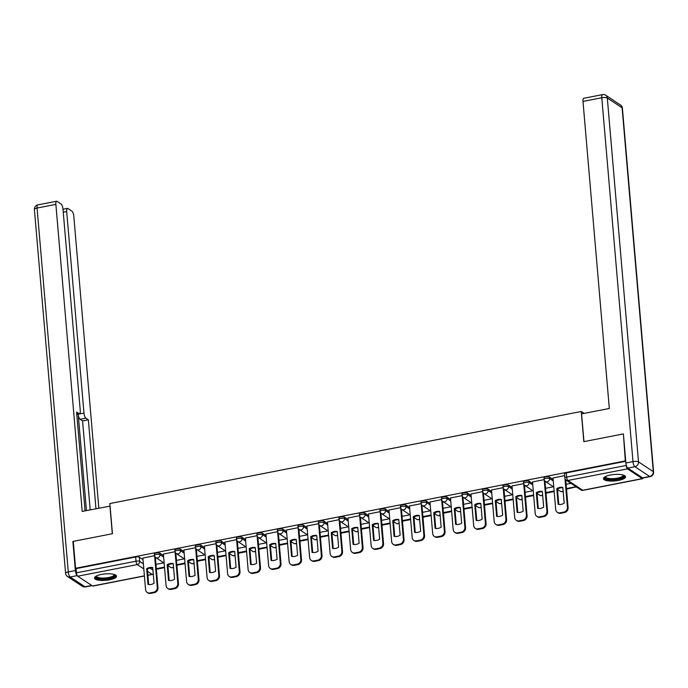 <?xml version="1.0" encoding="UTF-8"?>
<svg xmlns="http://www.w3.org/2000/svg" width="688" height="688" viewBox="0 0 688 688"><rect width="100%" height="100%" fill="white"/><g stroke="black" fill="none" stroke-linecap="round" stroke-linejoin="round"><path stroke-width="1.03" d="M163.52 555.603L159.831 553.169A2.838 0.826 175.1 0 0 156.15 552.989A2.838 0.826 175.1 0 0 154.37 553.926L154.499 555.414A2.838 0.826 -4.9 0 1 156.279 554.476A2.838 0.826 -4.9 0 1 159.951 554.657L163.649 557.091M184.023 551.604L180.333 549.162A2.838 0.826 175.1 0 0 176.661 548.99A2.838 0.826 175.1 0 0 174.881 549.918L175.001 551.406A2.838 0.826 -4.9 0 1 176.79 550.477A2.838 0.826 -4.9 0 1 180.462 550.649L184.152 553.092M204.534 547.596L200.844 545.163A2.838 0.826 175.1 0 0 197.164 544.982A2.838 0.826 175.1 0 0 195.383 545.911L195.512 547.399A2.838 0.826 -4.9 0 1 197.293 546.47A2.838 0.826 -4.9 0 1 200.965 546.65L204.663 549.084M225.036 543.589L221.347 541.155A2.838 0.826 175.1 0 0 217.675 540.974A2.838 0.826 175.1 0 0 215.894 541.912L216.015 543.4A2.838 0.826 -4.9 0 1 217.804 542.462A2.838 0.826 -4.9 0 1 221.476 542.643L225.165 545.077M245.547 539.59L241.858 537.147A2.838 0.826 175.1 0 0 238.177 536.975A2.838 0.826 175.1 0 0 236.397 537.904L236.526 539.392A2.838 0.826 -4.9 0 1 238.306 538.463A2.838 0.826 -4.9 0 1 241.978 538.635L245.676 541.078M266.05 535.582L262.36 533.14A2.838 0.826 175.1 0 0 258.688 532.968A2.838 0.826 175.1 0 0 256.908 533.897L257.028 535.384A2.838 0.826 -4.9 0 1 258.817 534.456A2.838 0.826 -4.9 0 1 262.489 534.628L266.179 537.07M286.561 531.575L282.871 529.141A2.838 0.826 175.1 0 0 279.19 528.96A2.838 0.826 175.1 0 0 277.41 529.898L277.539 531.385A2.838 0.826 -4.9 0 1 279.319 530.448A2.838 0.826 -4.9 0 1 282.992 530.629L286.69 533.062M307.063 527.567L303.374 525.133A2.838 0.826 175.1 0 0 299.701 524.953A2.838 0.826 175.1 0 0 297.921 525.89L298.042 527.378A2.838 0.826 -4.9 0 1 299.83 526.44A2.838 0.826 -4.9 0 1 303.503 526.621L307.192 529.063M327.574 523.568L323.885 521.126A2.838 0.826 175.1 0 0 320.204 520.954A2.838 0.826 175.1 0 0 318.424 521.882L318.553 523.37A2.838 0.826 -4.9 0 1 320.333 522.441A2.838 0.826 -4.9 0 1 324.005 522.613L327.703 525.056M348.076 519.56L344.387 517.127A2.838 0.826 175.1 0 0 340.715 516.946A2.838 0.826 175.1 0 0 338.926 517.883L339.055 519.371A2.838 0.826 -4.9 0 1 340.844 518.434A2.838 0.826 -4.9 0 1 344.516 518.614L348.205 521.048M368.587 515.553L364.898 513.119A2.838 0.826 175.1 0 0 361.217 512.938A2.838 0.826 175.1 0 0 359.437 513.876L359.566 515.364A2.838 0.826 -4.9 0 1 361.346 514.426A2.838 0.826 -4.9 0 1 365.018 514.607L368.716 517.041M389.09 511.554L385.4 509.111A2.838 0.826 175.1 0 0 381.728 508.939A2.838 0.826 175.1 0 0 379.939 509.868L380.068 511.356A2.838 0.826 -4.9 0 1 381.857 510.427A2.838 0.826 -4.9 0 1 385.529 510.599L389.219 513.042M409.601 507.546L405.911 505.112A2.838 0.826 175.1 0 0 402.231 504.932A2.838 0.826 175.1 0 0 400.45 505.861L400.579 507.348A2.838 0.826 -4.9 0 1 402.36 506.42A2.838 0.826 -4.9 0 1 406.032 506.6L409.73 509.034M430.103 503.539L426.414 501.105A2.838 0.826 175.1 0 0 422.742 500.924A2.838 0.826 175.1 0 0 420.953 501.862L421.082 503.349A2.838 0.826 -4.9 0 1 422.871 502.412A2.838 0.826 -4.9 0 1 426.543 502.593L430.232 505.026M450.614 499.54L446.925 497.097A2.838 0.826 175.1 0 0 443.244 496.925A2.838 0.826 175.1 0 0 441.464 497.854L441.593 499.342A2.838 0.826 -4.9 0 1 443.373 498.413A2.838 0.826 -4.9 0 1 447.045 498.585L450.743 501.027M471.117 495.532L467.427 493.09A2.838 0.826 175.1 0 0 463.755 492.918A2.838 0.826 175.1 0 0 461.966 493.846L462.095 495.334A2.838 0.826 -4.9 0 1 463.884 494.405A2.838 0.826 -4.9 0 1 467.556 494.577L471.246 497.02M491.628 491.524L487.938 489.091A2.838 0.826 175.1 0 0 484.257 488.91A2.838 0.826 175.1 0 0 482.477 489.847L482.606 491.335A2.838 0.826 -4.9 0 1 484.386 490.398A2.838 0.826 -4.9 0 1 488.059 490.578L491.757 493.012M512.13 487.525L508.441 485.083A2.838 0.826 175.1 0 0 504.768 484.902A2.838 0.826 175.1 0 0 502.98 485.84L503.109 487.328A2.838 0.826 -4.9 0 1 504.897 486.39A2.838 0.826 -4.9 0 1 508.57 486.571L512.259 489.013M532.641 483.518L528.952 481.075A2.838 0.826 175.1 0 0 525.271 480.903A2.838 0.826 175.1 0 0 523.491 481.832L523.62 483.32A2.838 0.826 -4.9 0 1 525.4 482.391A2.838 0.826 -4.9 0 1 529.072 482.563L532.77 485.006M553.143 479.51L549.454 477.076A2.838 0.826 175.1 0 0 545.782 476.896A2.838 0.826 175.1 0 0 543.993 477.833L544.122 479.321A2.838 0.826 -4.9 0 1 545.911 478.384A2.838 0.826 -4.9 0 1 549.583 478.564L553.272 480.998M618.572 480.413A11.068 3.234 175.1 0 0 625.53 476.775A11.068 3.234 175.1 0 0 610.419 475.021A11.068 3.234 175.1 0 0 603.462 478.667A11.068 3.234 175.1 0 0 618.572 480.413M109.59 579.821A11.068 3.234 175.1 0 0 116.539 576.174A11.068 3.234 175.1 0 0 101.428 574.428A11.068 3.234 175.1 0 0 94.48 578.066A11.068 3.234 175.1 0 0 109.59 579.821M144.42 576.002L92.846 586.073A2.838 0.937 -101.1 0 1 92.536 585.987L77.735 576.217A2.838 0.937 -101.1 0 1 76.454 572.82L76.101 568.623L135.648 556.996A2.838 0.826 -4.9 0 1 139.32 557.177L143.009 559.611M623.001 433.999L583.828 441.653L581.248 411.484L109.856 503.547L112.445 533.716L73.272 541.361L75.577 568.279L625.315 460.917L623.431 434.283M76.101 568.623L75.577 568.279M626.106 464.477L626.192 465.458A2.838 0.937 78.9 0 0 627.473 468.855L642.274 478.624A2.838 0.937 78.9 0 0 642.583 478.71A2.838 0.937 78.9 0 0 643.039 477.997M564.659 475.623L553.014 477.962M544.165 479.631L532.503 481.97M523.663 483.63L512.001 485.969M503.152 487.637L491.49 489.976M482.649 491.645L470.988 493.984M462.138 495.644L450.477 497.983M441.636 499.651L429.974 501.991M421.125 503.659L409.463 505.998M400.622 507.667L388.961 509.997M380.111 511.666L368.45 514.005M359.609 515.673L347.947 518.012M339.098 519.681L327.436 522.02M318.596 523.68L306.934 526.019M298.085 527.687L286.423 530.027M277.582 531.695L265.921 534.034M257.071 535.694L245.41 538.033M236.569 539.702L224.907 542.041M216.058 543.709L204.396 546.048M195.555 547.708L183.894 550.047M175.044 551.716L163.383 554.055M584.138 413.393L581.248 411.484M154.542 555.723L142.88 558.063M570.971 483.346L566.095 484.3M625.745 461.278L566.284 472.888A2.838 0.826 175.1 0 0 564.504 473.826L564.865 478.014A2.838 0.826 -4.9 0 1 566.645 477.085L626.192 465.458M553.444 486.769L545.584 488.299M532.942 490.768L525.082 492.307M512.431 494.775L504.571 496.315M491.929 498.783L484.068 500.314M471.418 502.79L463.557 504.321M450.915 506.789L443.055 508.329M430.404 510.797L422.544 512.328M409.902 514.805L402.041 516.335M389.391 518.804L381.53 520.343M368.888 522.811L361.028 524.351M348.377 526.819L340.517 528.35M327.875 530.818L320.015 532.357M307.364 534.825L299.504 536.365M286.862 538.833L279.001 540.364M266.351 542.832L258.49 544.371M245.848 546.84L237.988 548.379M225.337 550.847L217.477 552.378M204.835 554.855L196.974 556.386M184.324 558.854L176.463 560.393M163.821 562.861L155.961 564.392M553.006 477.902L555.723 509.55A4.257 3.818 -56.6 0 0 557.314 512.336A4.257 3.818 -56.6 0 0 560.015 512.844L563.825 512.096A4.257 3.818 123.4 0 0 567.419 507.271L564.96 478.538M558.149 504.347A8.798 7.895 -56.6 0 0 564.194 503.16L562.844 487.457A8.798 7.895 123.4 0 0 556.798 488.635L558.149 504.347M566.508 489.151L576.277 486.846M566.456 488.575L575.632 486.786L576.312 487.233M557.314 512.336L557.994 512.784A4.257 3.818 -56.6 0 0 560.694 513.291L564.504 512.543A4.257 3.818 123.4 0 0 568.099 507.718L565.708 479.803M558.794 504.45L557.478 489.082A8.798 7.895 123.4 0 1 562.879 487.792M557.478 489.082L556.798 488.635M627.809 468.098L642.609 477.876L649.704 476.483L634.904 466.713L627.809 468.098A4.257 1.41 -101.1 0 1 625.891 463.007L623.397 433.922L583.966 441.627L581.584 413.892L609.319 408.474L582.994 101.428A4.257 1.41 -101.1 0 1 583.751 98.281L602.55 94.609A4.257 1.41 78.9 0 0 601.794 97.756L582.994 101.428M650.177 476.603A4.257 4.257 0 0 0 653.6 472.063A4.257 1.247 175.1 0 0 653.299 471.658L622.107 107.792L607.306 98.023L638.498 461.88L653.299 471.658A4.257 3.818 -56.6 0 1 649.704 476.483A4.257 1.41 78.9 0 0 650.177 476.603L643.074 477.997A4.257 1.41 -101.1 0 1 642.609 477.876M110.071 506.101L82.199 511.425L55.874 204.37L37.075 208.043L68.267 571.909L75.37 570.524L72.876 541.439L112.307 533.742L109.934 506.007M86.456 510.591L78.191 414.202L83.979 413.067L66.693 211.526L63.253 212.196M83.979 413.067A4.257 1.41 78.9 0 0 85.888 418.166L80.109 419.293A4.257 1.41 -101.1 0 1 78.191 414.202M95.976 508.733L88.348 419.783L85.888 418.166M98.84 508.174L73.805 216.221A4.257 1.41 78.9 0 0 71.887 211.13L67.914 208.498A4.257 1.41 78.9 0 0 67.45 208.378A4.257 1.41 78.9 0 0 66.693 211.526M76.764 414.081L79.043 413.634A4.257 1.41 78.9 0 0 79.507 413.763A4.257 1.41 78.9 0 0 80.264 410.616L62.986 209.075A4.257 1.41 78.9 0 0 61.069 203.975L57.095 201.352A4.257 1.41 78.9 0 0 56.622 201.231A4.257 1.41 78.9 0 0 55.874 204.37M79.043 413.634L76.583 412.017L85.054 510.866M75.37 570.524A4.257 1.41 78.9 0 0 77.211 575.564M90.188 509.868L82.569 420.918L80.109 419.293M82.569 420.918L88.348 419.783M623.62 475.176A9.58 2.795 -4.9 0 1 617.42 479.063A9.58 2.795 -4.9 0 1 605.526 478.366A9.58 2.795 -4.9 0 1 605.07 476.767M605.509 476.535A8.875 2.589 175.1 0 0 605.509 476.715A8.875 2.589 175.1 0 0 606.128 477.567A8.875 2.589 175.1 0 0 616.121 478.366A8.875 2.589 175.1 0 0 623.182 475.202A8.875 2.589 175.1 0 0 623.147 475.03M603.608 478.048A10.999 3.208 175.1 0 0 604.219 478.624A10.999 3.208 175.1 0 0 615.786 479.725A10.999 3.208 175.1 0 0 625.28 476.182M114.629 574.583A9.58 2.795 -4.9 0 1 108.437 578.47A9.58 2.795 -4.9 0 1 96.544 577.774A9.58 2.795 -4.9 0 1 96.088 576.174M96.526 575.942A8.875 2.589 175.1 0 0 96.518 576.123A8.875 2.589 175.1 0 0 97.146 576.965A8.875 2.589 175.1 0 0 107.13 577.774A8.875 2.589 175.1 0 0 114.199 574.609A8.875 2.589 175.1 0 0 114.165 574.428M94.626 577.447A10.999 3.208 175.1 0 0 95.228 578.032A10.999 3.208 175.1 0 0 106.803 579.133A10.999 3.208 175.1 0 0 116.298 575.589M532.503 481.91L535.212 513.558A4.257 3.818 -56.6 0 0 536.812 516.344A4.257 3.818 -56.6 0 0 539.504 516.843L543.314 516.103A4.257 3.818 123.4 0 0 546.917 511.27L544.217 479.837M537.638 508.346A8.798 7.895 -56.6 0 0 543.683 507.168L542.342 491.456A8.798 7.895 123.4 0 0 536.296 492.642L537.638 508.346M545.997 493.158L554.175 491.559M545.954 492.582L554.132 490.983M536.812 516.344L537.491 516.791A4.257 3.818 -56.6 0 0 540.183 517.299L543.993 516.55A4.257 3.818 123.4 0 0 547.596 511.726L544.965 481.101M538.291 508.458L536.975 493.09A8.798 7.895 123.4 0 1 542.368 491.8M536.975 493.09L536.296 492.642M511.992 485.909L514.71 517.565A4.257 3.818 -56.6 0 0 516.301 520.343A4.257 3.818 -56.6 0 0 519.001 520.85L522.811 520.111A4.257 3.818 123.4 0 0 526.406 515.278L523.714 483.845M517.135 512.354A8.798 7.895 -56.6 0 0 523.181 511.175L521.831 495.463A8.798 7.895 123.4 0 0 515.785 496.641L517.135 512.354M525.494 497.157L533.673 495.566M525.443 496.59L533.621 494.99M516.301 520.343L516.98 520.799A4.257 3.818 -56.6 0 0 519.681 521.298L523.491 520.558A4.257 3.818 123.4 0 0 527.085 515.725L524.462 485.109M517.78 512.457L516.464 497.089A8.798 7.895 123.4 0 1 521.865 495.807M516.464 497.089L515.785 496.641M491.49 489.916L494.199 521.573A4.257 3.818 -56.6 0 0 495.799 524.351A4.257 3.818 -56.6 0 0 498.49 524.858L502.3 524.11A4.257 3.818 123.4 0 0 505.904 519.285L503.203 487.844M496.624 516.361A8.798 7.895 -56.6 0 0 502.67 515.183L501.328 499.471A8.798 7.895 123.4 0 0 495.283 500.649L496.624 516.361M504.992 501.165L513.162 499.565M504.94 500.589L513.119 498.998M495.799 524.351L496.478 524.798A4.257 3.818 -56.6 0 0 499.17 525.305L502.98 524.557A4.257 3.818 123.4 0 0 506.583 519.732L503.951 489.116M497.278 516.464L495.962 501.096A8.798 7.895 123.4 0 1 501.354 499.815M495.962 501.096L495.283 500.649M470.979 493.924L473.697 525.572A4.257 3.818 -56.6 0 0 475.288 528.358A4.257 3.818 -56.6 0 0 477.988 528.866L481.798 528.117A4.257 3.818 123.4 0 0 485.393 523.293L482.701 491.851M476.122 520.369A8.798 7.895 -56.6 0 0 482.168 519.182L480.817 503.47A8.798 7.895 123.4 0 0 474.772 504.657L476.122 520.369M484.481 505.173L492.66 503.573M484.429 504.596L492.608 502.997M475.288 528.358L475.967 528.805A4.257 3.818 -56.6 0 0 478.667 529.313L482.477 528.565A4.257 3.818 123.4 0 0 486.072 523.74L483.449 493.124M476.775 520.472L475.451 505.104A8.798 7.895 123.4 0 1 480.852 503.814M475.451 505.104L474.772 504.657M450.477 497.923L453.186 529.579A4.257 3.818 -56.6 0 0 454.785 532.366A4.257 3.818 -56.6 0 0 457.477 532.865L461.287 532.125A4.257 3.818 123.4 0 0 464.89 527.292L462.19 495.859M455.611 524.368A8.798 7.895 -56.6 0 0 461.665 523.19L460.315 507.477A8.798 7.895 123.4 0 0 454.269 508.656L455.611 524.368M463.979 509.172L472.149 507.581M463.927 508.604L472.106 507.004M454.785 532.366L455.465 532.813A4.257 3.818 -56.6 0 0 458.156 533.312L461.975 532.572A4.257 3.818 123.4 0 0 465.57 527.739L462.938 497.123M456.264 524.48L454.949 509.111A8.798 7.895 123.4 0 1 460.341 507.821M454.949 509.111L454.269 508.656M429.966 501.93L432.683 533.587A4.257 3.818 -56.6 0 0 434.274 536.365A4.257 3.818 -56.6 0 0 436.975 536.872L440.784 536.124A4.257 3.818 123.4 0 0 444.379 531.299L441.687 499.858M435.108 528.375A8.798 7.895 -56.6 0 0 441.154 527.197L439.804 511.485A8.798 7.895 123.4 0 0 433.758 512.663L435.108 528.375M443.468 513.179L451.646 511.58M443.416 512.612L451.595 511.012M434.274 536.365L434.954 536.812A4.257 3.818 -56.6 0 0 437.654 537.319L441.464 536.58A4.257 3.818 123.4 0 0 445.059 531.747L442.436 501.131M435.762 528.479L434.438 513.11A8.798 7.895 123.4 0 1 439.838 511.829M434.438 513.11L433.758 512.663M409.463 505.938L412.172 537.586A4.257 3.818 -56.6 0 0 413.772 540.372A4.257 3.818 -56.6 0 0 416.464 540.88L420.273 540.132A4.257 3.818 123.4 0 0 423.877 535.307L421.176 503.865M414.597 532.383A8.798 7.895 -56.6 0 0 420.652 531.196L419.302 515.484A8.798 7.895 123.4 0 0 413.256 516.671L414.597 532.383M422.965 517.187L431.135 515.587M422.914 516.611L431.092 515.02M413.772 540.372L414.451 540.82A4.257 3.818 -56.6 0 0 417.143 541.327L420.961 540.579A4.257 3.818 123.4 0 0 424.556 535.754L421.925 505.138M415.251 532.486L413.935 517.118A8.798 7.895 123.4 0 1 419.327 515.828M413.935 517.118L413.256 516.671M388.952 509.946L391.67 541.594A4.257 3.818 -56.6 0 0 393.261 544.38A4.257 3.818 -56.6 0 0 395.961 544.879L399.771 544.139A4.257 3.818 123.4 0 0 403.366 539.306L400.674 507.873M394.095 536.382A8.798 7.895 -56.6 0 0 400.141 535.204L398.791 519.492A8.798 7.895 123.4 0 0 392.745 520.67L394.095 536.382M402.454 521.186L410.633 519.595M402.403 520.618L410.581 519.019M393.261 544.38L393.94 544.827A4.257 3.818 -56.6 0 0 396.641 545.326L400.45 544.586A4.257 3.818 123.4 0 0 404.045 539.762L401.422 509.137M394.749 536.494L393.424 521.126A8.798 7.895 123.4 0 1 398.825 519.836M393.424 521.126L392.745 520.67M368.45 513.945L371.159 545.601A4.257 3.818 -56.6 0 0 372.758 548.379A4.257 3.818 -56.6 0 0 375.45 548.886L379.26 548.138A4.257 3.818 123.4 0 0 382.863 543.314L380.163 511.881M373.584 540.39A8.798 7.895 -56.6 0 0 379.638 539.211L378.288 523.499A8.798 7.895 123.4 0 0 372.242 524.677L373.584 540.39M381.952 525.193L390.122 523.594M381.9 524.626L390.079 523.026M372.758 548.379L373.438 548.835A4.257 3.818 -56.6 0 0 376.13 549.334L379.948 548.594A4.257 3.818 123.4 0 0 383.543 543.761L380.911 513.145M374.238 540.493L372.922 525.125A8.798 7.895 123.4 0 1 378.314 523.843M372.922 525.125L372.242 524.677M347.939 517.952L350.656 549.6A4.257 3.818 -56.6 0 0 352.247 552.387A4.257 3.818 -56.6 0 0 354.948 552.894L358.758 552.146A4.257 3.818 123.4 0 0 362.352 547.321L359.661 515.88M353.082 544.397A8.798 7.895 -56.6 0 0 359.127 543.21L357.777 527.507A8.798 7.895 123.4 0 0 351.731 528.685L353.082 544.397M361.441 529.201L369.619 527.601M361.389 528.625L369.568 527.034M352.247 552.387L352.927 552.834A4.257 3.818 -56.6 0 0 355.627 553.341L359.437 552.593A4.257 3.818 123.4 0 0 363.032 547.768L360.409 517.152M353.735 544.5L352.411 529.132A8.798 7.895 123.4 0 1 357.812 527.842M352.411 529.132L351.731 528.685M327.436 521.96L330.145 553.608A4.257 3.818 -56.6 0 0 331.745 556.394A4.257 3.818 -56.6 0 0 334.437 556.893L338.255 556.153A4.257 3.818 123.4 0 0 341.85 551.32L339.15 519.887M332.571 548.396A8.798 7.895 -56.6 0 0 338.625 547.218L337.275 531.506A8.798 7.895 123.4 0 0 331.229 532.693L332.571 548.396M340.938 533.209L349.108 531.609M340.887 532.632L349.065 531.033M331.745 556.394L332.424 556.841A4.257 3.818 -56.6 0 0 335.116 557.349L338.935 556.601A4.257 3.818 123.4 0 0 342.529 551.776L339.898 521.151M333.224 548.508L331.908 533.14A8.798 7.895 123.4 0 1 337.301 531.85M331.908 533.14L331.229 532.693M306.925 525.959L309.643 557.615A4.257 3.818 -56.6 0 0 311.234 560.393A4.257 3.818 -56.6 0 0 313.934 560.901L317.744 560.161A4.257 3.818 123.4 0 0 321.339 555.328L318.647 523.895M312.068 552.404A8.798 7.895 -56.6 0 0 318.114 551.226L316.764 535.513A8.798 7.895 123.4 0 0 310.718 536.692L312.068 552.404M320.427 537.208L328.606 535.617M320.376 536.64L328.554 535.04M311.234 560.393L311.913 560.849A4.257 3.818 -56.6 0 0 314.614 561.348L318.424 560.608A4.257 3.818 123.4 0 0 322.018 555.775L319.395 525.159M312.722 552.507L311.397 537.139A8.798 7.895 123.4 0 1 316.798 535.857M311.397 537.139L310.718 536.692M286.423 529.966L289.132 561.614A4.257 3.818 -56.6 0 0 290.732 564.401A4.257 3.818 -56.6 0 0 293.423 564.908L297.242 564.16A4.257 3.818 123.4 0 0 300.837 559.335L298.136 527.894M291.557 556.411A8.798 7.895 -56.6 0 0 297.612 555.233L296.261 539.521A8.798 7.895 123.4 0 0 290.216 540.699L291.557 556.411M299.925 541.215L308.095 539.616M299.873 540.639L308.052 539.048M290.732 564.401L291.411 564.848A4.257 3.818 -56.6 0 0 294.103 565.355L297.921 564.607A4.257 3.818 123.4 0 0 301.516 559.783L298.884 529.167M292.211 556.515L290.895 541.146A8.798 7.895 123.4 0 1 296.287 539.865M290.895 541.146L290.216 540.699M265.912 533.974L268.63 565.622A4.257 3.818 -56.6 0 0 270.221 568.408A4.257 3.818 -56.6 0 0 272.921 568.907L276.731 568.168A4.257 3.818 123.4 0 0 280.326 563.334L277.634 531.901M271.055 560.419A8.798 7.895 -56.6 0 0 277.101 559.232L275.75 543.52A8.798 7.895 123.4 0 0 269.705 544.707L271.055 560.419M279.414 545.223L287.593 543.623M279.362 544.647L287.541 543.047M270.221 568.408L270.9 568.856A4.257 3.818 -56.6 0 0 273.6 569.363L277.41 568.615A4.257 3.818 123.4 0 0 281.005 563.79L278.382 533.166M271.708 560.522L270.384 545.154A8.798 7.895 123.4 0 1 275.785 543.864M270.384 545.154L269.705 544.707M245.41 537.973L248.119 569.63A4.257 3.818 -56.6 0 0 249.718 572.407A4.257 3.818 -56.6 0 0 252.41 572.915L256.228 572.175A4.257 3.818 123.4 0 0 259.823 567.342L257.123 535.909M250.544 564.418A8.798 7.895 -56.6 0 0 256.598 563.24L255.248 547.528A8.798 7.895 123.4 0 0 249.202 548.706L250.544 564.418M258.912 549.222L267.082 547.631M258.86 548.654L267.039 547.055M249.718 572.407L250.398 572.863A4.257 3.818 -56.6 0 0 253.089 573.362L256.908 572.622A4.257 3.818 123.4 0 0 260.503 567.789L257.871 537.173M251.197 564.53L249.882 549.162A8.798 7.895 123.4 0 1 255.274 547.872M249.882 549.162L249.202 548.706M224.899 541.981L227.616 573.637A4.257 3.818 -56.6 0 0 229.207 576.415A4.257 3.818 -56.6 0 0 231.908 576.922L235.717 576.174A4.257 3.818 123.4 0 0 239.312 571.35L236.62 539.908M230.041 568.426A8.798 7.895 -56.6 0 0 236.087 567.247L234.737 551.535A8.798 7.895 123.4 0 0 228.691 552.713L230.041 568.426M238.401 553.229L246.579 551.63M238.349 552.662L246.528 551.062M229.207 576.415L229.887 576.862A4.257 3.818 -56.6 0 0 232.587 577.37L236.397 576.621A4.257 3.818 123.4 0 0 239.992 571.797L237.369 541.181M230.695 568.529L229.371 553.161A8.798 7.895 123.4 0 1 234.771 551.879M229.371 553.161L228.691 552.713M204.396 545.988L207.105 577.636A4.257 3.818 -56.6 0 0 208.705 580.423A4.257 3.818 -56.6 0 0 211.397 580.93L215.215 580.182A4.257 3.818 123.4 0 0 218.81 575.357L216.109 543.916M209.53 572.433A8.798 7.895 -56.6 0 0 215.585 571.246L214.235 555.534A8.798 7.895 123.4 0 0 208.189 556.721L209.53 572.433M217.898 557.237L226.068 555.637M217.847 556.661L226.025 555.07M208.705 580.423L209.384 580.87A4.257 3.818 -56.6 0 0 212.076 581.377L215.894 580.629A4.257 3.818 123.4 0 0 219.489 575.804L216.858 545.188M210.184 572.536L208.868 557.168A8.798 7.895 123.4 0 1 214.26 555.878M208.868 557.168L208.189 556.721M183.885 549.987L186.603 581.644A4.257 3.818 -56.6 0 0 188.194 584.43A4.257 3.818 -56.6 0 0 190.894 584.929L194.704 584.189A4.257 3.818 123.4 0 0 198.299 579.356L195.607 547.923M189.028 576.432A8.798 7.895 -56.6 0 0 195.074 575.254L193.724 559.542A8.798 7.895 123.4 0 0 187.678 560.72L189.028 576.432M197.387 561.236L205.566 559.645M197.336 560.668L205.514 559.069M188.194 584.43L188.873 584.877A4.257 3.818 -56.6 0 0 191.574 585.376L195.383 584.637A4.257 3.818 123.4 0 0 198.978 579.803L196.355 549.187M189.682 576.544L188.357 561.176A8.798 7.895 123.4 0 1 193.758 559.886M188.357 561.176L187.678 560.72M163.383 553.995L166.092 585.651A4.257 3.818 -56.6 0 0 167.691 588.429A4.257 3.818 -56.6 0 0 170.383 588.937L174.202 588.188A4.257 3.818 123.4 0 0 177.796 583.364L175.096 551.931M168.517 580.44A8.798 7.895 -56.6 0 0 174.571 579.262L173.221 563.549A8.798 7.895 123.4 0 0 167.175 564.728L168.517 580.44M176.885 565.244L185.055 563.644M176.833 564.676L185.012 563.076M167.691 588.429L168.371 588.876A4.257 3.818 -56.6 0 0 171.063 589.384L174.881 588.644A4.257 3.818 123.4 0 0 178.476 583.811L175.844 553.195M169.171 580.543L167.855 565.175A8.798 7.895 123.4 0 1 173.247 563.893M167.855 565.175L167.175 564.728M142.872 558.002L145.589 589.65A4.257 3.818 -56.6 0 0 147.18 592.437A4.257 3.818 -56.6 0 0 149.881 592.944L153.691 592.196A4.257 3.818 123.4 0 0 157.285 587.371L154.594 555.93M148.015 584.447A8.798 7.895 -56.6 0 0 154.06 583.261L152.71 567.548A8.798 7.895 123.4 0 0 146.664 568.735L148.015 584.447M156.374 569.251L164.552 567.652M156.322 568.675L164.501 567.084M147.18 592.437L147.86 592.884A4.257 3.818 -56.6 0 0 150.56 593.391L154.37 592.643A4.257 3.818 123.4 0 0 157.965 587.819L155.342 557.203M148.668 584.551L147.344 569.182A8.798 7.895 123.4 0 1 152.745 567.892M147.344 569.182L146.664 568.735M159.831 553.169L159.951 554.657A2.838 2.546 123.4 0 1 157.561 557.873A2.838 2.546 -56.6 0 1 155.763 557.538L164.157 563.085M180.333 549.162L180.462 550.649A2.838 2.546 123.4 0 1 178.063 553.874A2.838 2.546 -56.6 0 1 176.266 553.53L184.668 559.077M200.844 545.163L200.965 546.65A2.838 2.546 123.4 0 1 198.574 549.867A2.838 2.546 -56.6 0 1 196.777 549.531L205.17 555.078M221.347 541.155L221.476 542.643A2.838 2.546 123.4 0 1 219.076 545.859A2.838 2.546 -56.6 0 1 217.279 545.524L225.681 551.071M241.858 537.147L241.978 538.635A2.838 2.546 123.4 0 1 239.587 541.852A2.838 2.546 -56.6 0 1 237.79 541.516L246.184 547.063M262.36 533.14L262.489 534.628A2.838 2.546 123.4 0 1 260.09 537.853A2.838 2.546 -56.6 0 1 258.292 537.517L266.695 543.064M282.871 529.141L282.992 530.629A2.838 2.546 123.4 0 1 280.601 533.845A2.838 2.546 -56.6 0 1 278.803 533.51L287.197 539.057M303.374 525.133L303.503 526.621A2.838 2.546 123.4 0 1 301.103 529.837A2.838 2.546 -56.6 0 1 299.306 529.502L307.708 535.049M323.885 521.126L324.005 522.613A2.838 2.546 123.4 0 1 321.614 525.838A2.838 2.546 -56.6 0 1 319.817 525.503L328.21 531.05M344.387 517.127L344.516 518.614A2.838 2.546 123.4 0 1 342.117 521.831A2.838 2.546 -56.6 0 1 340.319 521.495L348.721 527.042M364.898 513.119L365.018 514.607A2.838 2.546 123.4 0 1 362.628 517.823A2.838 2.546 -56.6 0 1 360.83 517.488L369.224 523.035M385.4 509.111L385.529 510.599A2.838 2.546 123.4 0 1 383.13 513.824A2.838 2.546 -56.6 0 1 381.333 513.48L389.735 519.027M405.911 505.112L406.032 506.6A2.838 2.546 123.4 0 1 403.641 509.817A2.838 2.546 -56.6 0 1 401.844 509.481L410.237 515.028M426.414 501.105L426.543 502.593A2.838 2.546 123.4 0 1 424.143 505.809A2.838 2.546 -56.6 0 1 422.346 505.474L430.748 511.021M446.925 497.097L447.045 498.585A2.838 2.546 123.4 0 1 444.654 501.801A2.838 2.546 -56.6 0 1 442.857 501.466L451.251 507.013M467.427 493.09L467.556 494.577A2.838 2.546 123.4 0 1 465.157 497.802A2.838 2.546 -56.6 0 1 463.359 497.467L471.762 503.014M487.938 489.091L488.059 490.578A2.838 2.546 123.4 0 1 485.668 493.795A2.838 2.546 -56.6 0 1 483.87 493.459L492.264 499.006M508.441 485.083L508.57 486.571A2.838 2.546 123.4 0 1 506.17 489.787A2.838 2.546 -56.6 0 1 504.373 489.452L512.775 494.999M528.952 481.075L529.072 482.563A2.838 2.546 123.4 0 1 526.681 485.788A2.838 2.546 -56.6 0 1 524.884 485.453L533.277 491M549.454 477.076L549.583 478.564A2.838 2.546 123.4 0 1 547.184 481.781A2.838 2.546 -56.6 0 1 545.386 481.445L553.788 486.992M139.32 557.177L139.681 561.365L143.371 563.807M149.864 568.099L152.934 570.12M147.86 575.185L152.082 574.36L147.533 571.358M143.809 568.899L137.282 564.581L77.735 576.217M92.536 585.987L144.403 575.856M627.473 468.855L567.927 480.482L582.719 490.252L642.274 478.624M563.18 491.301A2.838 2.838 0 0 1 560.187 491.215A2.838 2.546 -56.6 0 0 563.154 491.026M542.669 495.308A2.838 2.838 0 0 1 539.684 495.222A2.838 2.546 -56.6 0 0 542.643 495.033M522.166 499.316A2.838 2.838 0 0 1 519.173 499.23A2.838 2.546 -56.6 0 0 522.14 499.032M501.655 503.324A2.838 2.838 0 0 1 498.671 503.238A2.838 2.546 -56.6 0 0 501.629 503.04M481.153 507.323A2.838 2.838 0 0 1 478.16 507.237A2.838 2.546 -56.6 0 0 481.127 507.047M460.642 511.33A2.838 2.838 0 0 1 457.658 511.244A2.838 2.546 -56.6 0 0 460.625 511.055M440.139 515.338A2.838 2.838 0 0 1 437.147 515.252A2.838 2.546 -56.6 0 0 440.114 515.054M419.628 519.337A2.838 2.838 0 0 1 416.644 519.251A2.838 2.546 -56.6 0 0 419.611 519.062M399.126 523.344A2.838 2.838 0 0 1 396.133 523.258A2.838 2.546 -56.6 0 0 399.1 523.069M378.615 527.352A2.838 2.838 0 0 1 375.631 527.266A2.838 2.546 -56.6 0 0 378.598 527.068M358.113 531.351A2.838 2.838 0 0 1 355.12 531.265A2.838 2.546 -56.6 0 0 358.087 531.076M337.602 535.359A2.838 2.838 0 0 1 334.617 535.273A2.838 2.546 -56.6 0 0 337.584 535.083M317.099 539.366A2.838 2.838 0 0 1 314.106 539.28A2.838 2.546 -56.6 0 0 317.073 539.082M296.588 543.374A2.838 2.838 0 0 1 293.604 543.288A2.838 2.546 -56.6 0 0 296.571 543.09M276.086 547.373A2.838 2.838 0 0 1 273.093 547.287A2.838 2.546 -56.6 0 0 276.06 547.098M255.575 551.38A2.838 2.838 0 0 1 252.591 551.294A2.838 2.546 -56.6 0 0 255.558 551.097M235.072 555.388A2.838 2.838 0 0 1 232.08 555.302A2.838 2.546 -56.6 0 0 235.047 555.104M214.561 559.387A2.838 2.838 0 0 1 211.577 559.301A2.838 2.546 -56.6 0 0 214.544 559.112M194.059 563.395A2.838 2.838 0 0 1 191.066 563.309A2.838 2.546 -56.6 0 0 194.033 563.119M173.548 567.402A2.838 2.838 0 0 1 170.564 567.316A2.838 2.546 -56.6 0 0 173.531 567.118M566.284 472.888L566.645 477.085A2.838 0.937 -101.1 0 0 567.927 480.482A2.838 2.546 123.4 0 1 566.129 480.147L580.921 489.916A2.838 2.838 0 0 0 583.037 490.338L642.583 478.71M135.648 556.996L136.009 561.193A2.838 0.826 -4.9 0 1 139.681 561.365A2.838 2.546 -56.6 0 1 137.282 564.581A2.838 0.937 -101.1 0 1 136.009 561.193L76.454 572.82M153.252 573.835A2.838 2.546 -56.6 0 1 152.082 574.36A2.838 0.937 78.9 0 0 152.392 574.446A2.838 2.838 0 0 0 153.278 574.11M583.037 490.338A2.838 0.937 78.9 0 1 582.719 490.252A2.838 2.546 123.4 0 1 580.921 489.916M568.099 507.718L567.419 507.271M560.694 513.291L560.015 512.844M564.504 512.543L563.825 512.096M625.891 463.007L632.986 461.614L601.794 97.756A4.257 1.247 175.1 0 1 607.306 98.023A4.257 3.818 -56.6 0 0 605.715 95.236L620.507 105.015A4.257 3.818 123.4 0 1 622.107 107.792A4.257 1.247 175.1 0 1 622.408 108.197A4.257 4.257 0 0 0 620.507 105.015M632.986 461.614A4.257 1.41 78.9 0 0 634.904 466.713A4.257 3.818 123.4 0 0 638.498 461.88A4.257 1.247 175.1 0 0 632.986 461.614M77.245 575.624L70.185 577L84.985 586.778L91.728 585.462M37.823 204.904A4.257 4.257 0 0 0 34.4 209.444A4.257 1.247 175.1 0 1 37.075 208.043A4.257 1.41 -101.1 0 1 37.823 204.904L56.622 201.231M85.45 586.898A4.257 1.41 -101.1 0 1 84.985 586.778A4.257 3.818 -56.6 0 1 82.285 586.271A4.257 4.257 0 0 0 85.45 586.898L91.977 585.626M65.592 573.31A4.257 4.257 0 0 0 67.493 576.501A4.257 3.818 123.4 0 0 70.185 577A4.257 1.41 -101.1 0 1 68.267 571.909A4.257 1.247 175.1 0 0 65.592 573.31L34.4 209.444M547.596 511.726L546.917 511.27M540.183 517.299L539.504 516.843M543.993 516.55L543.314 516.103M527.085 515.725L526.406 515.278M519.681 521.298L519.001 520.85M523.491 520.558L522.811 520.111M506.583 519.732L505.904 519.285M499.17 525.305L498.49 524.858M502.98 524.557L502.3 524.11M486.072 523.74L485.393 523.293M478.667 529.313L477.988 528.866M482.477 528.565L481.798 528.117M465.57 527.739L464.89 527.292M458.156 533.312L457.477 532.865M461.975 532.572L461.287 532.125M445.059 531.747L444.379 531.299M437.654 537.319L436.975 536.872M441.464 536.58L440.784 536.124M424.556 535.754L423.877 535.307M417.143 541.327L416.464 540.88M420.961 540.579L420.273 540.132M404.045 539.762L403.366 539.306M396.641 545.326L395.961 544.879M400.45 544.586L399.771 544.139M383.543 543.761L382.863 543.314M376.13 549.334L375.45 548.886M379.948 548.594L379.26 548.138M363.032 547.768L362.352 547.321M355.627 553.341L354.948 552.894M359.437 552.593L358.758 552.146M342.529 551.776L341.85 551.32M335.116 557.349L334.437 556.893M338.935 556.601L338.255 556.153M322.018 555.775L321.339 555.328M314.614 561.348L313.934 560.901M318.424 560.608L317.744 560.161M301.516 559.783L300.837 559.335M294.103 565.355L293.423 564.908M297.921 564.607L297.242 564.16M281.005 563.79L280.326 563.334M273.6 569.363L272.921 568.907M277.41 568.615L276.731 568.168M260.503 567.789L259.823 567.342M253.089 573.362L252.41 572.915M256.908 572.622L256.228 572.175M239.992 571.797L239.312 571.35M232.587 577.37L231.908 576.922M236.397 576.621L235.717 576.174M219.489 575.804L218.81 575.357M212.076 581.377L211.397 580.93M215.894 580.629L215.215 580.182M198.978 579.803L198.299 579.356M191.574 585.376L190.894 584.929M195.383 584.637L194.704 584.189M178.476 583.811L177.796 583.364M171.063 589.384L170.383 588.937M174.881 588.644L174.202 588.188M157.965 587.819L157.285 587.371M150.56 593.391L149.881 592.944M154.37 592.643L153.691 592.196M560.187 491.215L557.512 489.452M544.122 479.321A2.838 2.838 0 0 0 545.386 481.445M539.684 495.222L537.001 493.459M523.62 483.32A2.838 2.838 0 0 0 524.884 485.453M519.173 499.23L516.499 497.458M503.109 487.328A2.838 2.838 0 0 0 504.373 489.452M498.671 503.238L495.988 501.466M482.606 491.335A2.838 2.838 0 0 0 483.87 493.459M478.16 507.237L475.485 505.474M462.095 495.334A2.838 2.838 0 0 0 463.359 497.467M457.658 511.244L454.974 509.473M441.593 499.342A2.838 2.838 0 0 0 442.857 501.466M437.147 515.252L434.472 513.48M421.082 503.349A2.838 2.838 0 0 0 422.346 505.474M416.644 519.251L413.97 517.488M400.579 507.348A2.838 2.838 0 0 0 401.844 509.481M396.133 523.258L393.459 521.495M380.068 511.356A2.838 2.838 0 0 0 381.333 513.48M375.631 527.266L372.956 525.494M359.566 515.364A2.838 2.838 0 0 0 360.83 517.488M355.12 531.265L352.445 529.502M339.055 519.371A2.838 2.838 0 0 0 340.319 521.495M334.617 535.273L331.943 533.51M318.553 523.37A2.838 2.838 0 0 0 319.817 525.503M314.106 539.28L311.432 537.509M298.042 527.378A2.838 2.838 0 0 0 299.306 529.502M293.604 543.288L290.929 541.516M277.539 531.385A2.838 2.838 0 0 0 278.803 533.51M273.093 547.287L270.418 545.524M257.028 535.384A2.838 2.838 0 0 0 258.292 537.517M252.591 551.294L249.916 549.523M236.526 539.392A2.838 2.838 0 0 0 237.79 541.516M232.08 555.302L229.405 553.53M216.015 543.4A2.838 2.838 0 0 0 217.279 545.524M211.577 559.301L208.903 557.538M195.512 547.399A2.838 2.838 0 0 0 196.777 549.531M191.066 563.309L188.392 561.546M175.001 551.406A2.838 2.838 0 0 0 176.266 553.53M170.564 567.316L167.889 565.545M154.499 555.414A2.838 2.838 0 0 0 155.763 557.538M147.877 575.323L152.392 574.446M564.865 478.014A2.838 2.838 0 0 0 566.129 480.147M605.715 95.236A4.257 4.257 0 0 0 602.55 94.609M653.6 472.063L622.408 108.197M82.285 586.271L67.493 576.501M79.507 413.763L76.781 414.296M67.45 208.378L62.995 209.247"/></g></svg>
